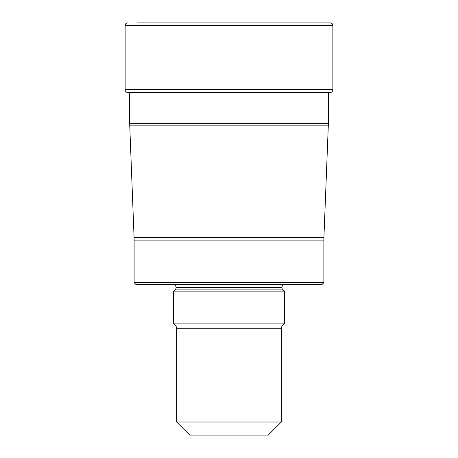 <?xml version="1.0" encoding="UTF-8"?>
<svg xmlns="http://www.w3.org/2000/svg" width="458" height="458" viewBox="0 0 458 458"><rect width="100%" height="100%" fill="white"/><g stroke="black" fill="none" stroke-linecap="round" stroke-linejoin="round"><path stroke-width="0.69" d="M137.56 22.9L330.252 22.9L137.56 22.9M330.252 22.9A2.616 2.616 0 0 1 332.869 25.516L332.869 89.751A2.748 2.748 0 0 1 330.121 92.499L127.879 92.499A2.748 2.748 0 0 1 125.131 89.751A2.748 2.748 0 0 0 127.879 92.499L129.654 92.499L129.654 123.299L328.346 123.299L328.346 92.499M332.869 25.516L125.131 25.516A2.616 2.616 0 0 1 127.748 22.9A2.616 2.616 0 0 0 125.131 25.516L125.131 89.751L332.869 89.751M134.079 237.536L323.921 237.536A65.431 65.431 0 0 0 323.869 240.095L323.869 282.649L134.131 282.649L134.131 240.095A65.431 65.431 0 0 0 134.079 237.536L129.654 123.299M323.921 237.536L328.294 125.864L129.706 125.864M134.131 282.649L136.089 284.613L321.911 284.613L323.869 282.649M284.613 284.613A2.616 2.616 0 0 0 281.996 287.229L176.004 287.229A2.616 2.616 0 0 0 173.387 284.613M173.387 323.869L284.613 323.869A5.233 5.233 0 0 0 281.344 328.724L281.344 422.013L176.656 422.013L176.656 328.724A5.233 5.233 0 0 0 173.387 323.869L173.387 291.156L174.996 289.897A2.616 2.616 0 0 0 176.004 287.836L176.004 287.229M284.613 323.869L284.613 291.156L283.004 289.897A2.616 2.616 0 0 1 281.996 287.836L281.996 287.229M176.656 422.013L189.744 435.1L268.256 435.1L281.344 422.013M284.613 291.156L173.387 291.156M125.131 25.516L125.131 89.751M323.869 240.095L134.131 240.095M281.344 328.724L176.656 328.724M283.004 289.897L174.996 289.897M176.004 287.836L281.996 287.836M328.294 125.864L328.346 123.299"/></g></svg>
